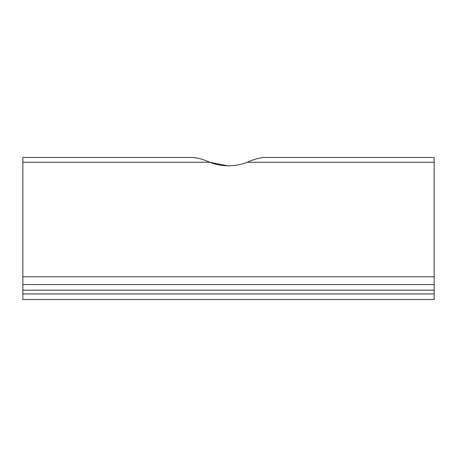 <?xml version="1.0" encoding="UTF-8"?>
<svg xmlns="http://www.w3.org/2000/svg" width="457" height="457" viewBox="0 0 457 457"><rect width="100%" height="100%" fill="white"/><g stroke="black" fill="none" stroke-linecap="round" stroke-linejoin="round"><path stroke-width="0.69" d="M247.18 162.252C253.504 159.459 259.13 157.859 264.055 157.459L434.15 157.459L434.15 162.252L247.18 162.252C241.422 164.56 235.195 165.748 228.5 165.817C221.822 165.754 215.595 164.566 209.82 162.252L22.85 162.252L22.85 157.459L192.945 157.459C197.852 157.854 203.474 159.453 209.82 162.252L227.683 165.811M264.055 157.459L275.24 157.459M22.85 157.459L192.945 157.459M22.85 162.252L22.85 284.585L434.15 284.585L434.15 299.541L22.85 299.541L22.85 293.937L434.15 293.937M434.15 162.252L434.15 284.585M434.15 290.195L22.85 290.195L22.85 293.937M22.85 290.195L22.85 284.585M434.15 276.771L22.85 276.771"/></g></svg>
